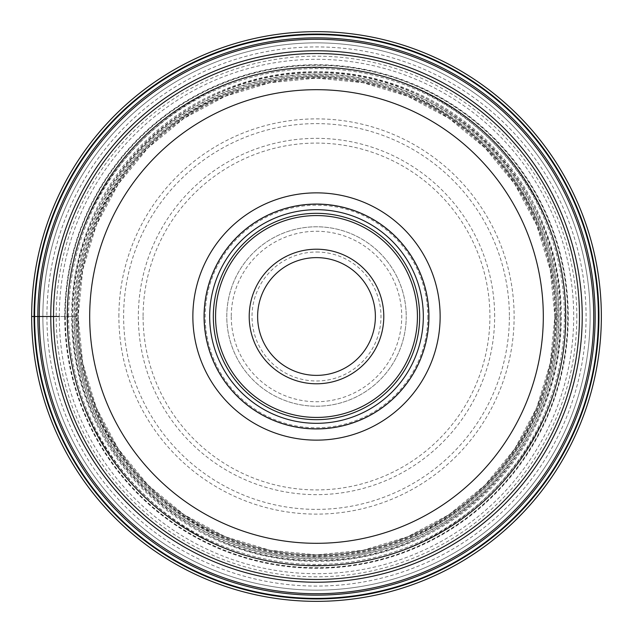 <?xml version="1.0" encoding="UTF-8"?>
<svg xmlns="http://www.w3.org/2000/svg" width="633" height="633" viewBox="0 0 633 633"><rect width="100%" height="100%" fill="white"/><g stroke="black" fill="none" stroke-linecap="round" stroke-linejoin="round"><path stroke-width="0.47" stroke-dasharray="3.17 2.37" d="M31.65 316.5A284.85 284.85 0 0 0 316.5 601.35A284.85 284.85 0 0 0 601.35 316.5A284.85 284.85 0 0 0 316.5 31.65A284.85 284.85 0 0 0 31.65 316.5A284.85 284.85 0 0 0 316.5 601.35A284.85 284.85 0 0 0 601.35 316.5A284.85 284.85 0 0 0 316.5 31.65A284.85 284.85 0 0 0 31.65 316.5L42.862 316.5A273.638 273.638 0 0 1 316.587 42.862A273.638 273.638 0 0 1 590.138 316.5A273.638 273.638 0 0 0 316.5 42.862A273.638 273.638 0 0 0 42.862 316.5A273.638 273.638 0 0 0 316.5 590.138A273.638 273.638 0 0 0 590.138 316.5A273.638 273.638 0 0 1 316.413 590.138A273.638 273.638 0 0 1 42.862 316.5A273.638 273.638 0 0 1 316.5 42.862A273.638 273.638 0 0 1 590.138 316.5A273.638 273.638 0 0 1 316.5 590.138A273.638 273.638 0 0 1 42.862 316.326A273.638 273.638 0 0 1 316.587 42.862A273.638 273.638 0 0 1 590.138 316.5M576.821 316.5A260.321 260.321 0 0 0 316.5 56.179A260.321 260.321 0 0 0 56.179 316.5A260.321 260.321 0 0 0 316.5 576.821A260.321 260.321 0 0 0 576.821 316.5M59.312 316.5A257.188 257.188 0 0 1 316.5 59.312A257.188 257.188 0 0 1 573.688 316.5A257.188 257.188 0 0 1 316.5 573.688A257.188 257.188 0 0 1 59.312 316.5L67.739 316.5C64.661 449.47 183.53 568.339 316.5 565.261C449.47 568.339 568.339 449.47 565.261 316.5C568.339 183.53 449.47 64.661 316.5 67.739C183.53 64.661 64.661 183.53 67.739 316.5L72.542 316.5C69.527 186.094 186.094 69.527 316.5 72.542C446.906 69.527 563.473 186.094 560.458 316.5C563.473 446.906 446.906 563.473 316.5 560.458C186.094 563.473 69.527 446.906 72.542 316.5L76.039 316.5C73.064 445.039 187.961 559.936 316.5 556.961C445.039 559.936 559.936 445.039 556.961 316.5C559.936 187.961 445.039 73.064 316.5 76.039C187.961 73.064 73.064 187.961 76.039 316.5L78.12 316.5A238.38 238.38 0 0 0 316.5 554.88A238.38 238.38 0 0 0 554.88 316.5A238.38 238.38 0 0 0 316.5 78.12A238.38 238.38 0 0 0 78.12 316.5A238.38 238.38 0 0 1 316.5 78.12A238.38 238.38 0 0 1 554.88 316.5A238.38 238.38 0 0 1 316.5 554.88A238.38 238.38 0 0 1 78.12 316.5L76.751 316.5A239.749 239.749 0 0 1 316.5 76.751A239.749 239.749 0 0 1 556.249 316.5A239.749 239.749 0 0 1 316.5 556.249A239.749 239.749 0 0 1 76.751 316.5L42.862 316.5M65.294 316.5A251.206 251.206 0 0 0 316.5 567.706A251.206 251.206 0 0 0 567.706 316.5A251.206 251.206 0 0 0 316.5 65.294A251.206 251.206 0 0 0 65.294 316.5M316.5 215.568A100.932 100.932 0 0 1 417.432 316.5A100.932 100.932 0 0 1 316.5 417.432A100.932 100.932 0 0 1 215.568 316.5A100.932 100.932 0 0 1 316.5 215.568M406.22 316.5A89.72 89.72 0 0 1 316.5 406.22A89.72 89.72 0 0 1 226.78 316.5A89.72 89.72 0 0 1 316.5 226.78A89.72 89.72 0 0 1 406.22 316.5A89.72 89.72 0 0 0 316.413 226.78A89.72 89.72 0 0 0 226.78 316.682A89.72 89.72 0 0 0 316.587 406.22A89.72 89.72 0 0 0 406.22 316.318A89.72 89.72 0 0 0 316.413 226.78A89.72 89.72 0 0 0 226.78 316.682A89.72 89.72 0 0 0 316.587 406.22A89.72 89.72 0 0 0 406.22 316.5M316.5 252.013A64.487 64.487 0 0 1 380.987 316.5A64.487 64.487 0 0 1 316.5 380.987A64.487 64.487 0 0 1 252.013 316.5A64.487 64.487 0 0 1 316.5 252.013M375.377 316.5A58.877 58.877 0 0 1 316.5 375.377A58.877 58.877 0 0 1 257.623 316.5A58.877 58.877 0 0 1 316.5 257.623A58.877 58.877 0 0 1 375.377 316.5M383.788 316.5A67.288 67.288 0 0 1 316.5 383.788A67.288 67.288 0 0 1 249.212 316.5A67.288 67.288 0 0 1 316.5 249.212A67.288 67.288 0 0 1 383.788 316.5M428.644 316.5A112.144 112.144 0 0 1 316.587 428.644A112.144 112.144 0 0 1 204.356 316.5A112.144 112.144 0 0 1 316.413 204.356A112.144 112.144 0 0 1 428.644 316.5A112.144 112.144 0 0 0 316.413 204.356A112.144 112.144 0 0 0 204.356 316.674A112.144 112.144 0 0 0 316.587 428.644A112.144 112.144 0 0 0 428.644 316.326A112.144 112.144 0 0 0 316.413 204.356A112.144 112.144 0 0 0 204.356 316.674A112.144 112.144 0 0 0 316.587 428.644A112.144 112.144 0 0 0 428.644 316.5M209.681 316.5A106.819 106.819 0 0 1 316.5 209.681A106.819 106.819 0 0 1 423.319 316.5A106.819 106.819 0 0 1 316.5 423.319A106.819 106.819 0 0 1 209.681 316.5M565.744 316.5A249.244 249.244 0 0 0 316.579 67.256A249.244 249.244 0 0 0 67.256 316.5A249.244 249.244 0 0 0 316.421 565.744A249.244 249.244 0 0 0 565.744 316.5A249.244 249.244 0 0 0 316.579 67.256A249.244 249.244 0 0 0 67.256 316.5M75.667 316.5A240.833 240.833 0 0 1 316.413 75.667A240.833 240.833 0 0 1 557.333 316.5A240.833 240.833 0 0 1 316.587 557.333A240.833 240.833 0 0 1 75.667 316.5A240.833 240.833 0 0 0 316.579 557.333A240.833 240.833 0 0 0 557.333 316.342A240.833 240.833 0 0 0 316.421 75.667A240.833 240.833 0 0 0 75.667 316.658A240.833 240.833 0 0 0 316.579 557.333A240.833 240.833 0 0 0 557.333 316.5M560.308 316.5A243.808 243.808 0 0 1 316.5 560.308A243.808 243.808 0 0 1 72.692 316.5A243.808 243.808 0 0 1 316.5 72.692A243.808 243.808 0 0 1 560.308 316.5M558.963 316.5A242.463 242.463 0 0 0 316.5 74.037A242.463 242.463 0 0 0 74.037 316.5A242.463 242.463 0 0 0 316.5 558.963A242.463 242.463 0 0 0 558.963 316.5M555.861 316.5A239.361 239.361 0 0 0 316.5 77.139A239.361 239.361 0 0 0 77.139 316.5A239.361 239.361 0 0 0 316.5 555.861A239.361 239.361 0 0 0 555.861 316.5M554.88 316.5A238.38 238.38 0 0 0 316.5 78.12A238.38 238.38 0 0 0 78.12 316.5A238.38 238.38 0 0 0 316.5 554.88A238.38 238.38 0 0 0 554.88 316.5L550.283 363.01L536.713 407.739L514.676 448.955L485.02 485.084L448.892 514.716L407.684 536.737L362.97 550.291L316.468 554.864L269.967 550.283L225.261 536.713L184.053 514.684L147.94 485.036L118.3 448.916L96.271 407.707L82.709 363.002L78.136 316.5L82.717 269.998L96.279 225.277L118.308 184.068L147.948 147.948L184.068 118.308L225.285 96.279L269.998 82.717L316.5 78.136L363.002 82.709L407.715 96.279L448.924 118.3L485.044 147.94L514.692 184.061L536.721 225.277L550.283 269.99L554.864 316.5M555.014 316.5A238.514 238.514 0 0 1 316.5 555.014A238.514 238.514 0 0 1 77.986 316.5A238.514 238.514 0 0 1 316.5 77.986A238.514 238.514 0 0 1 555.014 316.5M65.104 316.5A251.396 251.396 0 0 0 316.5 567.896A251.396 251.396 0 0 0 567.896 316.5A251.396 251.396 0 0 0 316.5 65.104A251.396 251.396 0 0 0 65.104 316.5M64.724 316.5A251.776 251.776 0 0 1 316.5 64.724A251.776 251.776 0 0 1 568.276 316.5A251.776 251.776 0 0 1 316.5 568.276A251.776 251.776 0 0 1 64.724 316.5M46.921 316.326A269.579 269.579 0 0 0 316.413 586.079A269.579 269.579 0 0 0 586.079 316.5A269.579 269.579 0 0 0 316.587 46.921A269.579 269.579 0 0 0 46.921 316.326M71.608 316.5A244.892 244.892 0 0 1 316.421 71.608A244.892 244.892 0 0 1 561.392 316.5A244.892 244.892 0 0 1 316.579 561.392A244.892 244.892 0 0 1 71.608 316.5M118.877 316.5A197.623 197.623 0 0 1 316.5 118.877A197.623 197.623 0 0 1 514.123 316.5A197.623 197.623 0 0 1 316.5 514.123A197.623 197.623 0 0 1 118.877 316.5M509.383 316.753A192.883 192.883 0 0 1 316.373 509.383A192.883 192.883 0 0 1 123.617 316.247A192.883 192.883 0 0 1 316.627 123.617A192.883 192.883 0 0 1 509.383 316.753M494.65 316.326A178.15 178.15 0 0 0 316.413 138.35A178.15 178.15 0 0 0 138.35 316.674A178.15 178.15 0 0 0 316.587 494.65A178.15 178.15 0 0 0 494.65 316.326M143.09 316.666A173.41 173.41 0 0 0 316.587 489.91A173.41 173.41 0 0 0 489.91 316.334A173.41 173.41 0 0 0 316.413 143.09A173.41 173.41 0 0 0 143.09 316.666M231.267 316.674A85.233 85.233 0 0 0 316.587 401.733A85.233 85.233 0 0 0 401.733 316.326A85.233 85.233 0 0 0 316.413 231.267A85.233 85.233 0 0 0 231.267 316.674M427.805 316.5A111.305 111.305 0 0 1 316.587 427.805A111.305 111.305 0 0 1 205.195 316.5A111.305 111.305 0 0 1 316.413 205.195A111.305 111.305 0 0 1 427.805 316.5M68.609 316.334A247.891 247.891 0 0 1 316.579 68.609A247.891 247.891 0 0 1 564.391 316.666A247.891 247.891 0 0 1 316.421 564.391A247.891 247.891 0 0 1 68.609 316.334M74.314 316.5A242.186 242.186 0 0 0 316.587 558.686A242.186 242.186 0 0 0 558.686 316.326A242.186 242.186 0 0 0 316.413 74.314A242.186 242.186 0 0 0 74.314 316.5"/><path stroke-width="0.95" d="M601.35 316.5A284.85 284.85 0 0 1 316.5 601.35A284.85 284.85 0 0 1 31.65 316.5A284.85 284.85 0 0 1 316.5 31.65A284.85 284.85 0 0 1 601.35 316.5M598.929 316.5A282.429 282.429 0 0 1 316.5 598.929A282.429 282.429 0 0 1 34.071 316.5A282.429 282.429 0 0 1 316.5 34.071A282.429 282.429 0 0 1 598.929 316.5M31.65 316.5L34.601 316.5A281.899 281.899 0 0 0 316.5 598.399A281.899 281.899 0 0 0 598.399 316.5A281.899 281.899 0 0 0 316.5 34.601A281.899 281.899 0 0 0 34.601 316.5L50.775 316.5A265.725 265.725 0 0 1 316.5 50.775A265.725 265.725 0 0 1 582.225 316.5A265.725 265.725 0 0 1 316.5 582.225A265.725 265.725 0 0 1 50.775 316.5L59.312 316.5M375.377 316.5A58.877 58.877 0 0 0 316.5 257.623A58.877 58.877 0 0 0 257.623 316.5A58.877 58.877 0 0 0 316.5 375.377A58.877 58.877 0 0 0 375.377 316.5M383.788 316.5A67.288 67.288 0 0 0 316.579 249.212A67.288 67.288 0 0 0 249.212 316.5A67.288 67.288 0 0 0 316.421 383.788A67.288 67.288 0 0 0 383.788 316.5A67.288 67.288 0 0 0 316.579 249.212A67.288 67.288 0 0 0 249.212 316.5M209.681 316.5A106.819 106.819 0 0 0 316.5 423.319A106.819 106.819 0 0 0 423.319 316.5A106.819 106.819 0 0 0 316.5 209.681A106.819 106.819 0 0 0 209.681 316.5M204.071 316.5A112.429 112.429 0 0 1 316.5 204.071A112.429 112.429 0 0 1 428.929 316.5A112.429 112.429 0 0 1 316.5 428.929A112.429 112.429 0 0 1 204.071 316.5A112.429 112.429 0 0 0 316.5 428.929A112.429 112.429 0 0 0 428.929 316.5A112.429 112.429 0 0 0 316.5 204.071A112.429 112.429 0 0 0 204.071 316.5M316.5 440.141A123.641 123.641 0 0 0 440.141 316.5A123.641 123.641 0 0 0 316.5 192.859A123.641 123.641 0 0 0 192.859 316.5A123.641 123.641 0 0 0 316.5 440.141M67.256 316.255A249.244 249.244 0 0 1 316.619 67.256A249.244 249.244 0 0 1 565.744 316.745A249.244 249.244 0 0 1 316.381 565.744A249.244 249.244 0 0 1 67.256 316.255M579.472 316.5A262.972 262.972 0 0 0 316.5 53.528A262.972 262.972 0 0 0 53.528 316.5A262.972 262.972 0 0 0 316.5 579.472A262.972 262.972 0 0 0 579.472 316.5M593.73 316.5A277.23 277.23 0 0 0 316.5 39.27A277.23 277.23 0 0 0 39.27 316.5A277.23 277.23 0 0 0 316.5 593.73A277.23 277.23 0 0 0 593.73 316.5M595.155 316.5A278.655 278.655 0 0 1 316.5 595.155A278.655 278.655 0 0 1 37.845 316.5A278.655 278.655 0 0 1 316.5 37.845A278.655 278.655 0 0 1 595.155 316.5M215.568 316.255A100.932 100.932 0 0 1 316.627 215.568A100.932 100.932 0 0 1 417.432 316.745A100.932 100.932 0 0 1 316.373 417.432A100.932 100.932 0 0 1 215.568 316.255M213.329 316.5A103.171 103.171 0 0 1 316.5 213.329A103.171 103.171 0 0 1 419.671 316.5A103.171 103.171 0 0 1 316.5 419.671A103.171 103.171 0 0 1 213.329 316.5M543.312 316.722A226.812 226.812 0 0 1 316.389 543.312A226.812 226.812 0 0 1 89.688 316.278A226.812 226.812 0 0 1 316.611 89.688A226.812 226.812 0 0 1 543.312 316.722M565.744 316.5A249.244 249.244 0 0 1 316.381 565.744A249.244 249.244 0 0 1 67.256 316.5"/></g></svg>
